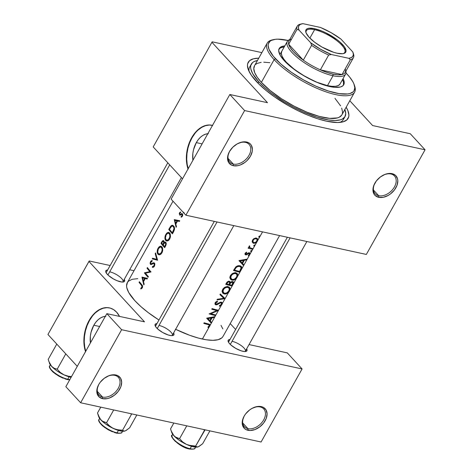 <?xml version="1.0" encoding="UTF-8"?>
<svg xmlns="http://www.w3.org/2000/svg" width="473" height="473" viewBox="0 0 473 473"><rect width="100%" height="100%" fill="white"/><g stroke="black" fill="none" stroke-linecap="round" stroke-linejoin="round"><path stroke-width="0.71" d="M114.738 375.331A13.126 8.946 137.4 0 0 106.727 376.715A13.126 8.946 -42.6 0 1 114.738 375.331A13.126 8.946 -42.6 0 1 118.303 377.3A13.126 8.946 -42.6 0 1 116.689 390.639A13.126 8.946 -42.6 0 1 102.552 397.048L102.588 398.68A14.32 9.756 -42.6 0 1 99.241 383.68A14.32 9.756 -42.6 0 1 106.928 376.609A14.32 9.756 -42.6 0 1 115.885 374.983L114.738 375.331L115.885 374.983L117.807 375.657L120.603 378.252L121.667 382.149L120.84 386.76L118.25 391.384L114.283 395.316L109.547 397.953L107.117 398.65L102.588 398.68L99.07 396.9L97.101 393.589L96.977 389.255L98.721 384.543L100.223 382.279L104.19 378.347L108.92 375.71L111.356 375.012L115.885 374.983A14.32 9.756 -42.6 0 1 119.746 389.119A14.32 9.756 -42.6 0 1 102.588 398.68L102.552 397.048A13.126 8.946 -42.6 0 1 98.981 395.073A13.126 8.946 -42.6 0 1 99.365 383.485A13.126 8.946 137.4 0 0 102.552 397.048L97.314 391.36L102.552 397.048A13.126 8.946 137.4 0 0 118.28 388.286A13.126 8.946 137.4 0 0 114.738 375.331M244.778 415.105A13.126 8.946 137.4 0 0 247.958 428.662A13.126 8.946 137.4 0 0 263.692 419.9A13.126 8.946 137.4 0 0 260.15 406.946A13.126 8.946 137.4 0 0 252.139 408.335A13.126 8.946 -42.6 0 1 260.15 406.946A13.126 8.946 -42.6 0 1 263.715 408.92A13.126 8.946 -42.6 0 1 262.101 422.253A13.126 8.946 -42.6 0 1 247.958 428.662L248 430.294A14.32 9.756 -42.6 0 1 244.647 415.3A14.32 9.756 -42.6 0 1 252.34 408.223A14.32 9.756 -42.6 0 1 261.291 406.603L260.15 406.946L261.291 406.603L263.219 407.277L266.015 409.866L267.079 413.769L266.252 418.38L263.656 422.998L259.695 426.93L254.959 429.567L250.176 430.513L246.072 429.62L244.482 428.52L242.513 425.209L242.389 420.869L244.133 416.163L245.635 413.893L249.596 409.967L251.914 408.453L256.762 406.626L261.291 406.603A14.32 9.756 -42.6 0 1 265.158 420.734A14.32 9.756 -42.6 0 1 248 430.294L247.958 428.662A13.126 8.946 -42.6 0 1 244.393 426.693A13.126 8.946 -42.6 0 1 244.778 415.099M242.726 422.974L247.958 428.662L242.726 422.974M230.103 150.52A13.126 8.946 137.4 0 0 233.284 164.078L233.325 165.71A14.32 9.756 -42.6 0 1 229.973 150.716A14.32 9.756 -42.6 0 1 237.665 143.638A14.32 9.756 -42.6 0 1 246.616 142.018L245.475 142.361A13.126 8.946 137.4 0 0 237.464 143.751M390.881 173.975A13.126 8.946 137.4 0 0 382.87 175.365A13.126 8.946 -42.6 0 1 390.881 173.975A13.126 8.946 -42.6 0 1 394.452 175.95A13.126 8.946 -42.6 0 1 392.838 189.283A13.126 8.946 -42.6 0 1 378.696 195.698L378.731 197.324A14.32 9.756 -42.6 0 1 375.385 182.33A14.32 9.756 -42.6 0 1 383.077 175.258A14.32 9.756 -42.6 0 1 392.028 173.632L390.881 173.975L392.028 173.632L395.546 175.412L397.515 178.717L397.817 180.798L396.989 185.41L394.393 190.034L390.426 193.96L388.114 195.473L383.26 197.3L378.731 197.324L375.219 195.55L374.013 194.06L372.949 190.158L373.776 185.546L376.366 180.928L380.333 176.997L385.069 174.36L389.853 173.414L392.028 173.632A14.32 9.756 -42.6 0 1 395.895 187.763A14.32 9.756 -42.6 0 1 378.731 197.324L378.696 195.698A13.126 8.946 -42.6 0 1 375.13 193.723A13.126 8.946 -42.6 0 1 375.515 182.135A13.126 8.946 137.4 0 0 378.696 195.698L373.463 190.004L378.696 195.698A13.126 8.946 137.4 0 0 394.429 186.93A13.126 8.946 137.4 0 0 390.881 173.975M237.458 143.751A13.126 8.946 -42.6 0 1 245.475 142.361A13.126 8.946 -42.6 0 1 249.04 144.33A13.126 8.946 -42.6 0 1 247.426 157.669A13.126 8.946 -42.6 0 1 233.284 164.078L228.051 158.39L233.284 164.078A13.126 8.946 -42.6 0 1 229.718 162.109A13.126 8.946 -42.6 0 1 230.103 150.515M105.331 316.348A19.878 13.12 102.3 0 0 93.82 325.235L91.041 332.348L90.355 336.179L90.414 342.931A19.878 13.12 102.3 0 1 93.82 325.235L99.637 326.5L93.82 325.235L95.812 322.237L98.106 319.76L100.607 317.903L103.232 316.744L105.875 316.319M92.347 316.195L89.48 320.523A28.64 18.902 -77.7 0 0 85.737 351.262L84.732 347.076L84.235 341.79L84.49 336.279L85.477 330.763L87.162 325.436L89.48 320.523L89.131 320.446L89.48 320.523A28.64 18.902 -77.7 0 1 109.588 307.923M85.53 351.628A28.64 18.902 102.3 0 1 89.131 320.446L86.813 325.365L85.122 330.686L84.135 336.208L83.887 341.713L84.383 346.999L85.607 351.853M207.818 133.723A19.878 13.12 102.3 0 0 196.307 142.615L193.522 149.722L192.836 153.554L192.895 160.312A19.878 13.12 102.3 0 1 196.307 142.615L202.119 143.875L196.307 142.615L198.293 139.612L200.587 137.135L203.094 135.278L205.72 134.119L208.357 133.699M194.835 133.569L191.967 137.897A28.64 18.902 -77.7 0 0 188.224 168.636L187.219 164.45L186.723 159.165L186.971 153.66L187.958 148.138L189.643 142.816L191.967 137.897L191.618 137.82L191.967 137.897A28.64 18.902 -77.7 0 1 212.07 125.298M188.018 169.009A28.64 18.902 102.3 0 1 191.618 137.82L189.295 142.74L187.61 148.061L186.622 153.583L186.374 159.088L186.87 164.373L188.094 169.228M120.514 281.813A10.737 3.4 -150.7 0 1 105.81 272.064A10.737 3.4 -150.7 0 1 107.631 270L105.857 270.727L105.68 271.39L106.425 273.217L108.5 275.475L113.384 278.904L117.091 280.72L121.951 282.038L123.997 281.79L124.529 281.329L124.281 279.342A10.737 3.4 -150.7 0 1 123.471 281.973A10.737 3.4 -150.7 0 1 120.514 281.813M242.886 351.297A10.737 3.4 -150.7 0 1 228.181 341.547A10.737 3.4 -150.7 0 1 229.996 339.484L228.223 340.211L228.24 341.719L228.79 342.706L230.865 344.959L235.749 348.394L241.242 350.854L244.316 351.522L245.493 351.516L246.9 350.818L246.646 348.826A10.737 3.4 -150.7 0 1 245.836 351.457L245.836 351.457A10.737 3.4 -150.7 0 1 242.886 351.297M169.825 335.416A10.737 3.4 -150.7 0 1 155.12 325.661A10.737 3.4 -150.7 0 1 156.941 323.603L155.168 324.33L155.185 325.832L155.735 326.819L157.811 329.078L162.694 332.507L168.187 334.967L171.261 335.635L173.313 335.392L173.845 334.931L173.591 332.945A10.737 3.4 -150.7 0 1 172.781 335.57A10.737 3.4 -150.7 0 1 169.825 335.416M250.755 65.67A53.697 16.987 29.3 0 0 249.076 71.441A53.697 16.987 -150.7 0 1 249.685 67.018L251.346 64.062A53.697 16.987 -150.7 0 1 257.454 60.497L254.155 61.525L252.6 62.542L250.826 65.363L250.619 67.142L250.867 69.147L252.73 73.741L258.755 81.764A53.697 16.987 -150.7 0 1 251.346 64.062M258.808 58.161L253.327 58.823L249.561 60.692L247.669 63.701L247.45 65.599L248.467 70.087L251.4 75.355L259.115 84.265L266.181 90.544L274.47 96.817L288.512 105.686L298.416 110.907L308.307 115.341L317.809 118.812L326.559 121.189A57.274 18.116 -150.7 0 1 248.13 69.182A57.274 18.116 -150.7 0 1 258.761 58.161M228.554 342.334A9.549 3.021 -150.7 0 1 228.684 341.831M106.183 272.85A9.549 3.021 -150.7 0 1 106.313 272.342L167.797 162.789M155.499 326.453A9.549 3.021 -150.7 0 1 155.629 325.944M215.978 304.145L216.971 304.127L221.051 302.093L221.997 302.478L222.286 303.607L225.053 298.67L216.965 299.917L217.338 299.255L223.764 298.327L219.921 294.644L220.294 293.981L225.101 298.581L228.672 292.219L225.887 293.94L223.315 293.562L222.588 292.828L222.144 291.291L223.15 288.66L225.166 287.052L228.045 286.626L229.801 287.821L229.984 289.878L232.16 286.005A54.892 17.359 -150.7 0 1 225.716 284.326L227.342 281.802L228.962 281.199L229.913 281.541L230.304 282.44L231.782 281.524L233.035 281.654L233.627 282.499L233.213 284.137L236.429 278.396L233.644 280.117L231.297 279.88L229.961 278.089L230.44 275.546L232.917 273.234L235.27 272.732L236.482 273.022L237.552 273.997L237.742 276.061L239.917 272.182A54.892 17.359 -150.7 0 1 233.467 270.503L235.725 266.991L238.451 265.666L240.355 265.879L241.567 266.766L241.845 268.286L241.118 270.042L243.595 265.625L239.036 260.582L247.278 259.074L249.508 255.095L248.485 255.852L248.295 255.349L249.241 254.598L249.478 253.794L248.709 253.41L246.693 254.764L245.783 254.888L244.996 254.273L245.144 253.25L246.557 252.144L246.729 252.671L245.676 253.546L245.895 254.196L249.023 252.742L250.04 253.197L250.128 253.995L251.553 251.453L250.791 251.535L250.773 250.927L251.394 250.465L251.896 250.832L252.742 249.324A54.892 17.359 -150.7 0 1 248.094 248.171L248.443 247.55A54.892 17.359 29.3 0 0 249.147 247.74L248.899 246.693L249.519 245.8L249.638 247.497L251.565 248.36A54.892 17.359 29.3 0 0 253.09 248.703L254.634 245.96L253.954 246.096L253.859 245.434L254.474 244.973L254.982 245.339L256.886 241.945L255.278 243.122L253.126 243.146L252.156 241.685L252.558 240.036L253.859 238.64L256.011 238.002L257.625 238.942L257.702 240.491L259.653 237.008L258.897 237.097L258.879 236.488L259.5 236.027L260.002 236.394L262.539 231.871L202.397 339.052A54.892 17.359 29.3 0 0 223.061 336.35L279.608 235.584M175.637 329.303A54.892 17.359 29.3 0 0 202.397 339.052L209.237 326.861L208.191 327.606L207.919 327.133L209.368 325.489L209.137 324.933L208.15 324.584A54.892 17.359 -150.7 0 1 203.792 323.396L204.135 322.775A54.892 17.359 29.3 0 0 208.563 323.981L209.876 324.502L210.124 325.276L211.283 323.213L206.725 318.169L214.961 316.656L215.558 315.592A54.892 17.359 -150.7 0 1 209.107 313.912L216.871 310.595A54.892 17.359 -150.7 0 1 211.744 309.218L212.093 308.597A54.892 17.359 29.3 0 0 218.538 310.276L221.334 305.298L219.437 306.285L219.442 305.629L221.175 304.594L221.518 303.146L220.477 302.785L217.142 304.689L215.67 304.789L214.973 304.015L215.126 302.85L215.865 301.91L217.385 301.177L217.479 301.851L215.865 302.957L215.842 304.033M173.017 201.208L127.326 282.623A54.892 17.359 29.3 0 0 158.958 320.014L148.374 312.706L140.984 306.664L134.9 300.727L128.739 292.521L126.835 287.821L126.581 285.775L127.468 282.387L128.609 281.074L132.215 279.283L137.767 278.65M142.408 287.637L140.883 289.003L140.783 288.294L142.066 286.875L141.409 285.254A54.892 17.359 -150.7 0 1 139.074 282.351L139.423 281.731A54.892 17.359 29.3 0 0 141.799 284.675L142.609 285.964L142.408 287.637M145.235 278.597L143.479 281.725L144.17 284.208L143.786 284.888L141.959 277.213L147.47 278.331L147.091 279.005L145.235 278.597L147.091 279.005L145.235 278.597L147.091 278.999L147.47 278.331L142.006 277.125L145.04 277.793L141.959 277.213L143.786 284.888L144.17 284.208L143.479 281.725L145.235 278.597M154.328 262.958L154.854 264.153L154.523 266.051L153.447 267.233L152.353 267.369L152.483 266.559L153.997 265.785L154.293 264.1L153.565 263.485L151.212 264.549L150.556 264.442L150.118 263.426L150.497 261.746L151.141 260.871L152.17 260.463L152.064 261.291L150.698 262.491L150.603 263.343L151.047 263.833L153.418 262.769L154.328 262.958M157.61 260.256L152.247 258.873L152.625 258.211L156.729 259.352L155.209 253.599L155.582 252.937L157.61 260.256L155.582 252.937L155.209 253.599L156.729 259.352L152.625 258.211L152.247 258.873L157.61 260.256M169.801 238.83L168.766 240.243L167.064 241.017L165.816 240.544L165.042 239.184L164.917 237.263L165.449 235.193L166.727 233.183L167.773 232.48L169.263 232.657L170.292 234.2L170.481 236.601L169.801 238.83M173.626 231.717L172.426 233.857A54.892 17.359 -150.7 0 1 168.755 229.458L170.522 226.478L171.634 225.438L172.763 225.325L174.046 226.514L174.561 229.021L173.626 231.717L174.572 228.607L174.318 227.117L173.1 225.485L172.397 225.26L171.256 225.68L168.755 229.458A54.892 17.359 29.3 0 0 172.426 233.857L173.626 231.717M182.466 216.108L181.171 217.261L181.129 216.545L182.152 215.522L182.028 214.47L181.999 215.889L181.129 216.545L181.171 217.261L182.383 216.262L182.726 214.943L182.466 216.108M182.72 214.772L182.359 213.831L182.72 214.772M182.3 213.772L181.786 213.565L182.3 213.772M181.673 213.583L180.887 214.021L181.673 213.583M180.716 214.145L180.201 214.411L180.716 214.145M179.805 214.198L179.882 213.205L179.805 214.198M180.243 212.826L180.645 212.667L180.243 212.826M180.656 211.975L180.645 212.667L180.656 211.975L180.083 212.235L180.656 211.975M179.811 212.478L179.569 212.815L179.811 212.478M179.498 212.945L180.101 212.933L179.569 212.815L179.332 213.376L179.498 212.945M179.243 213.979L179.332 213.376L179.243 213.979M179.586 214.99L180.071 215.191L179.586 214.99M180.183 215.174L180.94 214.76L180.183 215.174M181.088 214.647L181.656 214.328L181.088 214.647M184.133 213.069L183.69 213.14L183.483 212.507M177.552 221.009L175.796 224.143L176.482 226.626L176.104 227.3L174.271 219.626L179.781 220.743L179.403 221.417L176.979 220.885L179.409 221.411L179.781 220.743L174.271 219.626L177.351 220.211L174.271 219.626L176.104 227.3L176.482 226.626L175.796 224.143L177.552 221.009M162.588 240.769L161.754 241.934L162.28 242.046L161.754 241.934L160.997 243.282L161.985 243.494L160.997 243.282A54.892 17.359 29.3 0 0 164.669 247.681L165.716 245.806L164.669 247.681A54.892 17.359 -150.7 0 1 160.997 243.282L162.535 240.822L163.593 240.603L164.113 242.537L165.231 241.981L166.029 242.643L166.277 243.95L165.716 245.806L166.183 243.021L165.384 242.022L164.113 242.537L164.036 241.224L163.439 240.526M162.044 252.647L161.009 254.06L159.312 254.841L158.059 254.368L157.284 253.008L157.16 251.08L157.692 249.017L158.969 247.007L160.016 246.297L161.512 246.48L162.535 248.023L162.724 250.418L162.044 252.647M148.41 276.646L148.067 277.267A54.892 17.359 -150.7 0 1 144.395 272.868L149.84 271.62A54.892 17.359 -150.7 0 1 147.032 268.173L147.375 267.552A54.892 17.359 29.3 0 0 151.047 271.951L145.453 273.175A54.892 17.359 29.3 0 0 148.41 276.646A54.892 17.359 -150.7 0 1 145.453 273.175L151.047 271.951A54.892 17.359 -150.7 0 1 147.375 267.552L147.032 268.173A54.892 17.359 29.3 0 0 149.84 271.62L144.395 272.868A54.892 17.359 29.3 0 0 148.067 277.267L148.41 276.646M242.566 263.437L243.979 264.951L246.9 259.748L244.328 260.304L242.566 263.437L244.328 260.304L246.9 259.748L246.451 259.257L246.9 259.748L247.278 259.074L239.036 260.582L243.595 265.625L238.995 260.653L243.595 265.625L243.979 264.951L242.566 263.437M210.893 313.711A54.892 17.359 29.3 0 0 215.907 314.971L218.461 310.418L210.893 313.711L218.538 310.276A54.892 17.359 -150.7 0 1 212.093 308.597L211.744 309.218A54.892 17.359 29.3 0 0 216.871 310.595L209.107 313.912A54.892 17.359 29.3 0 0 215.558 315.592L214.748 314.711L215.558 315.592L215.907 314.971A54.892 17.359 -150.7 0 1 210.893 313.711L210.497 313.28L210.893 313.711M210.254 321.019L211.662 322.533L214.582 317.33L212.01 317.891L210.254 321.019L212.01 317.891L214.582 317.33L214.139 316.845L214.582 317.33L214.961 316.656L206.725 318.169L211.283 323.213L206.683 318.24L211.283 323.213L211.662 322.533L210.254 321.019M77.27 366.356L47.939 334.476L88.936 261.427L144.513 321.835L88.936 261.427L89.22 260.972L110.144 265.524L89.22 260.972L47.939 334.476L77.27 366.356M119.551 316.413L116.618 312.174L113.597 309.62L110.174 308.077L106.496 307.598L102.688 308.207L98.91 309.88L95.298 312.552L91.999 316.118L89.131 320.446A28.64 18.902 102.3 0 1 109.405 307.888A28.64 18.902 102.3 0 1 119.551 316.413M349.801 100.749L372.612 125.546L410.28 133.735L425.061 149.799L244.612 110.564L185.889 215.203L366.339 254.439L425.061 149.799L244.612 110.564L229.831 94.499L267.493 102.688L211.916 42.274L267.493 102.688L229.831 94.499L171.108 199.139L185.889 215.203L171.108 199.139L229.831 94.499L244.612 110.564L185.889 215.203L366.339 254.439L425.061 149.799L410.28 133.735L372.612 125.546L349.801 100.749M80.635 402.765L261.084 442.001L302.081 368.952L121.632 329.716L80.635 402.765L65.853 386.695L80.635 402.765L121.632 329.716L106.845 313.646L144.513 321.835L106.845 313.646L65.853 386.695L106.845 313.646L121.632 329.716L302.081 368.952L261.084 442.001L80.635 402.765M230.221 323.591L235.619 329.468L230.221 323.591M249.218 344.249L249.632 344.693L287.294 352.882L302.081 368.952L287.294 352.882L249.632 344.693L249.218 344.249M134.013 270.71L129.655 269.764L134.013 270.71M175.424 329.202L189.525 335.233L198.311 338.047L206.21 339.768L212.921 340.318L218.177 339.691L221.784 337.899L222.919 336.587M222.83 328.895L221.015 325.365M159.224 325.477A9.549 3.021 -150.7 0 1 168.559 330.012A9.549 3.021 -150.7 0 1 172.278 335.286A9.549 3.021 -150.7 0 1 171.912 335.664A9.549 3.021 29.3 0 0 169.139 330.461A9.549 3.021 29.3 0 0 159.224 325.477M109.907 271.874A9.549 3.021 -150.7 0 1 119.249 276.415A9.549 3.021 -150.7 0 1 122.962 281.689A9.549 3.021 -150.7 0 1 122.602 282.062A9.549 3.021 29.3 0 0 119.823 276.859A9.549 3.021 29.3 0 0 109.907 271.874M232.278 341.358A9.549 3.021 -150.7 0 1 241.614 345.899A9.549 3.021 -150.7 0 1 245.333 351.173A9.549 3.021 -150.7 0 1 244.967 351.545A9.549 3.021 29.3 0 0 242.194 346.348A9.549 3.021 29.3 0 0 232.278 341.358M182.525 178.794L153.193 146.914L211.916 42.274L212.2 41.825L261.871 52.621L212.2 41.825L211.916 42.274L153.193 146.914L182.525 178.794M212.661 125.451L208.977 124.978L205.176 125.587L201.392 127.255L197.785 129.927L194.48 133.492L191.618 137.82A28.64 18.902 102.3 0 1 211.892 125.262A28.64 18.902 102.3 0 1 212.483 125.404M233.325 165.71L231.398 165.036L228.601 162.44L227.537 158.544L227.714 156.285L229.458 151.579L232.805 147.215L237.239 143.869L242.087 142.042L244.44 141.799L248.544 142.692L250.134 143.792L251.34 145.282L252.405 149.184L252.227 151.443L250.483 156.149L247.137 160.507L245.02 162.345L240.284 164.982L237.854 165.68L233.325 165.71L233.284 164.078A13.126 8.946 137.4 0 0 249.017 155.315A13.126 8.946 137.4 0 0 245.475 142.361L246.616 142.018A14.32 9.756 -42.6 0 1 250.483 156.149A14.32 9.756 -42.6 0 1 233.325 165.71M326.559 121.189L337.539 122.513L343.026 121.851L346.786 119.982L348.684 116.973L348.903 115.075L347.88 110.587L346.171 107.211A57.274 18.116 -150.7 0 1 342.31 122.028A57.274 18.116 -150.7 0 1 326.559 121.189M344.864 109.547A53.697 16.987 -150.7 0 1 345 116.612L343.339 119.574A53.697 16.987 -150.7 0 1 339.886 122.401A53.697 16.987 29.3 0 0 343.936 117.966M209.326 125.049L205.524 125.658L201.746 127.332L198.134 130.004M106.845 307.675L103.037 308.284L99.259 309.957L95.652 312.629M183.607 212.129L183.619 213.075L184.287 212.874M183.619 213.075L183.956 213.169M180.201 214.411L179.864 214.293M182.661 214.405L180.887 214.021L182.661 214.405M182.111 213.636L181.786 213.565L182.111 213.636M182.359 213.831L181.786 213.565M182.04 216.74L181.129 216.545L182.04 216.74M182.513 216.001L181.999 215.889L182.513 216.001M179.527 214.925L180.071 215.191M177.517 220.992L177.31 220.288L177.517 220.992M174.933 220.43L176.979 220.885L175.595 223.351L176.169 223.475L175.595 223.351L174.933 220.43L178.138 221.128L174.933 220.43L175.595 223.351L176.979 220.885L174.933 220.43M179.409 221.405L178.138 221.128L179.409 221.405M169.736 229.677L168.755 229.458L169.736 229.677M170.061 228.181L169.535 228.063L170.061 228.181M171.699 226.206L170.883 226.029L171.699 226.206M173.1 225.485L172.397 225.26M172.249 226.053L170.995 226.792L169.435 229.281A54.892 17.359 29.3 0 0 172.355 232.775A54.892 17.359 -150.7 0 1 169.435 229.281L171.61 226.254L172.556 226.082L174.2 226.821L173.349 226.638L173.963 228.021L173.804 229.896L174.377 230.02L173.804 229.896L172.799 231.983L173.402 232.113L172.799 231.983L172.355 232.775L172.958 232.911L172.355 232.775L174.005 228.625L173.556 226.916L172.556 226.082M168.879 232.444L167.773 232.48L166.727 233.183L165.816 234.442L166.342 234.561L165.816 234.442L165.166 236.009L164.911 238.463L165.615 240.337L167.874 240.828L165.615 240.337L166.626 240.982M168.802 232.42L168.299 232.361M166.526 240.958L168.766 240.243L170.327 237.44L170.292 234.2L169.677 233.047M168.193 233.136L167.206 233.579L166.165 234.856L167.761 233.242L170.162 233.851L169.328 233.668L169.99 235.903L169.269 238.575L169.866 238.705L169.269 238.575L168.512 239.58L166.703 240.213L165.964 239.71L165.39 238.173L166.165 234.856L165.384 238.043L166.307 240.03L167.146 240.249L168.293 239.764L169.789 237.286L169.825 234.62L168.607 233.171M168.347 240.574L166.703 240.213M161.677 243.104L162.836 241.36L164.131 241.579L163.469 241.437L163.617 242.72L163.019 244.08L163.581 244.204L163.019 244.08L162.783 244.494L163.345 244.618L162.783 244.494A54.892 17.359 -150.7 0 1 161.677 243.104A54.892 17.359 29.3 0 0 162.783 244.494L163.617 242.72L163.469 241.437L162.795 241.396L161.677 243.104M163.161 244.949L164.622 242.868L166.206 243.116L165.473 242.956L165.692 244.305L165.095 245.712L165.698 245.848L165.095 245.712L164.598 246.599L165.201 246.729L164.598 246.599A54.892 17.359 -150.7 0 1 163.161 244.949A54.892 17.359 29.3 0 0 164.598 246.599L165.692 244.305L165.473 242.956L164.48 242.968L163.161 244.949M161.127 246.267L160.016 246.297L158.969 247.007L158.059 248.266L158.585 248.378L158.059 248.266L157.408 249.827L157.154 252.28L157.858 254.155L160.116 254.645L157.858 254.155L158.869 254.805M161.045 246.244L160.542 246.185M158.768 254.776L161.009 254.06L162.576 251.264L162.535 248.023L161.92 246.871M160.436 246.953L159.448 247.397L158.408 248.674L160.436 246.953L162.405 247.669L161.571 247.491L162.233 249.72L161.512 252.393L162.109 252.523L161.512 252.393L159.85 253.966L158.207 253.534L157.627 251.334L158.408 248.674L157.663 252.239L158.207 253.534L159.389 254.072L161.157 252.943L162.115 250.767L162.068 248.443L160.85 246.989M157.574 260.156L152.247 258.873L155.286 259.535L155.564 259.033L155.286 259.535L157.574 260.156M157.355 259.488L156.729 259.352L157.355 259.488M155.753 253.723L155.209 253.599L155.753 253.723M152.353 267.369L153.447 267.233L154.423 266.246L154.772 263.692L154.435 263.059L153.435 262.769L151.047 263.833L150.585 263L151.141 261.717L150.585 261.581L150.118 263.059L150.733 264.537L153.565 263.485L154.08 263.674L154.34 264.655L153.997 265.785L152.483 266.559L152.353 267.369M153.95 266.878L152.483 266.559L153.95 266.878M154.588 265.915L153.997 265.785L154.588 265.915M154.807 263.828L154.08 263.674L154.807 263.828M153.565 263.485L154.08 263.674M150.733 264.537L151.141 264.567M151.366 264.496L150.396 264.289L151.366 264.496M152.17 260.463L150.585 261.581L152.064 261.291L152.17 260.463M151.047 263.833L150.733 263.65M152.383 263.964L151.431 263.757L152.383 263.964M153.435 263.508L152.312 263.26L153.435 263.508M145.625 273.14L144.395 272.868L145.625 273.14M145.962 273.063L144.466 272.738L145.962 273.063M150.964 271.863L149.84 271.62L150.964 271.863M148.014 268.386L147.032 268.173L148.014 268.386M145.199 278.573L144.992 277.87L145.199 278.573M142.621 278.018L147.097 278.993L142.621 278.018L147.097 278.993L144.667 278.467L143.278 280.938L143.851 281.063L143.278 280.938L142.621 278.018L143.278 280.938L144.667 278.467L142.621 278.018M139.074 282.351A54.892 17.359 29.3 0 0 141.409 285.254L142.397 285.467L141.409 285.254L142.001 286.082L141.894 287.359L140.783 288.294L140.883 289.003L142.296 287.85L142.609 285.964L141.799 284.675A54.892 17.359 -150.7 0 1 139.423 281.731L139.074 282.351L140.061 282.564L139.074 282.351M141.776 288.506L140.783 288.294L141.776 288.506M142.272 287.897L141.581 287.744L142.272 287.897M142.474 287.483L141.894 287.359L142.474 287.483M258.879 236.488L259.074 237.18L258.79 236.872L259.653 237.008L260.002 236.394L259.718 236.033L258.879 236.488M259.322 236.086L259.908 236.719L259.322 236.086M260.002 236.394L259.718 236.033M256.011 238.002L253.859 238.64L252.558 240.036L252.275 242.176L253.558 243.305L255.278 243.122L256.886 241.945L257.702 240.491L257.377 238.575M256.975 240.804L257.371 241.236L256.975 240.804M257.625 238.942L256.49 238.079M252.174 241.798L253.558 243.305L252.174 241.798M253.15 240.201L254.308 239.042L256.147 238.699L255.521 238.02L257.105 239.58L256.821 241.118L255.521 242.413L253.906 242.684L252.96 241.886L253.15 240.201L252.736 239.752L253.15 240.201L253.061 242.093L254.291 242.738L256.265 241.851L257.158 239.935L256.756 239.019L255.562 238.64L254.036 239.22L253.15 240.201M256.833 239.09L257.105 239.58M253.859 245.434L254.048 246.131L253.765 245.824L254.634 245.96L254.982 245.339L254.699 244.979L253.859 245.434M254.303 245.032L254.888 245.664L254.303 245.032M254.982 245.339L254.699 244.979M248.094 248.171A54.892 17.359 29.3 0 0 252.742 249.324L251.932 248.443L252.742 249.324L253.09 248.703A54.892 17.359 -150.7 0 1 251.565 248.36L249.756 247.627L249.519 245.8L248.899 246.693L249.147 247.74A54.892 17.359 -150.7 0 1 248.443 247.55L248.094 248.171M249.448 245.854L249.839 246.279L249.448 245.854M249.165 246.126L249.573 246.575L249.165 246.126M250.773 250.927L250.968 251.624L250.684 251.317L251.553 251.453L251.896 250.832L251.612 250.471L250.773 250.927M251.222 250.524L251.802 251.157L251.222 250.524M251.896 250.832L251.612 250.471M246.557 252.144L245.144 253.25L244.996 254.273L245.682 254.864L246.539 254.823L249.105 253.392L249.336 254.456L248.295 255.349L248.485 255.852L249.904 254.545L250.04 253.197L248.585 252.836L246.007 254.238L245.647 253.652L246.729 252.671L246.557 252.144M246.332 252.245L246.729 252.671L246.332 252.245M245.339 252.978L245.735 253.41L245.339 252.978M249.478 254.078L249.904 254.545L249.478 254.078M250.04 253.197L249.431 252.771M249.105 253.392L249.478 253.794M248.177 253.037L248.573 253.463L248.177 253.037M247.284 253.694L247.663 254.113L247.284 253.694M246.001 254.238L246.539 254.823L246.001 254.238M244.949 254.066L245.682 254.864L244.949 254.066M244.996 254.273L245.256 254.651M243.861 259.795L244.328 260.304L243.861 259.795M240.314 261.013L243.489 260.469L243.016 259.955L243.489 260.469L242.105 262.935L239.817 260.475L242.105 262.935L243.489 260.469L240.314 261.013M241.602 262.397L241.23 263.059L241.602 262.397M233.467 270.503A54.892 17.359 29.3 0 0 239.917 272.182L239.107 271.301L239.917 272.182L241.756 268.634L241.815 267.31L241.171 266.323L240.036 265.785L237.878 265.773L236.21 266.571L233.467 270.503M240.656 269.539L241.118 270.042L240.656 269.539M239.634 271.425A54.892 17.359 -150.7 0 1 234.507 270.089L234.011 269.545L234.507 270.089L234.779 269.604L234.283 269.06L234.779 269.604L236.163 267.535L235.69 267.026L236.163 267.535L237.884 266.441L239.687 266.4L238.989 265.643L240.869 267.156L241.1 267.824L239.634 271.425L240.952 268.871L241.059 267.588L239.687 266.4L237.411 266.618L235.95 267.777L234.507 270.089A54.892 17.359 29.3 0 0 239.634 271.425M239.539 265.684L240.869 267.156M230.44 275.546L229.931 277.018L230.339 279.005L231.93 280.122L229.937 277.953L231.93 280.122L233.047 280.217L234.241 279.927L236.429 278.396L237.742 276.061L237.836 274.961L236.92 273.27L234.502 272.755L232.166 273.66L230.44 275.546M230.339 279.005L230.765 279.502M236.796 276.764L237.245 277.255L236.796 276.764M237.552 273.997L236.92 273.27M236.559 273.956L234.425 273.406L232.001 274.642L230.723 276.93L231.327 278.993L232.556 279.555L234.07 279.366L236.429 277.432L237.121 275.369L236.559 273.956L237.062 275.948L235.785 278.236L234.679 279.076L232.273 279.502L230.783 278.083L231.149 275.724L230.653 275.191L231.149 275.724L233.154 273.82L235.625 273.465L234.939 272.726L236.642 274.044L235.453 272.75M231.327 278.993L230.995 278.579M229.801 277.663L230.31 277.704M235.477 272.886L235.483 272.543M233.627 282.499L233.319 281.867L232.007 281.488L230.304 282.44L229.186 281.228L230.304 282.44L229.831 281.482L228.701 281.204L226.987 282.186L225.716 284.326A54.892 17.359 29.3 0 0 232.16 286.005L231.35 285.118L232.16 286.005L233.349 283.877M232.746 283.623L233.213 284.137L232.746 283.623M229.027 281.884L227.956 282.139L226.75 283.906L227.223 283.067L226.738 282.541L227.223 283.067L228.016 282.091L229.027 281.884L228.435 281.246L229.618 282.795L228.867 284.498A54.892 17.359 -150.7 0 1 226.75 283.906L226.254 283.368L226.75 283.906A54.892 17.359 29.3 0 0 228.867 284.498L229.618 282.795L229.027 281.884L229.494 282.221M232.338 282.144L230.942 282.6L229.529 284.675L229.76 284.261L229.287 283.741L229.76 284.261L230.564 282.99L228.914 281.199L230.564 282.99L232.338 282.144L231.77 281.53L232.793 282.464L231.876 285.243A54.892 17.359 -150.7 0 1 229.529 284.675L229.056 284.161L229.529 284.675A54.892 17.359 29.3 0 0 231.876 285.243L232.911 283.037L232.338 282.144L232.793 282.464M222.682 289.37L222.174 290.842L222.588 292.828L224.172 293.94L222.18 291.776L224.172 293.94L225.29 294.035L226.49 293.745L228.672 292.219L229.494 291.078L230.079 288.778L229.169 287.093L226.75 286.573L224.409 287.478L222.682 289.37M222.588 292.828L223.008 293.325M229.038 290.582L229.494 291.078L229.038 290.582M229.801 287.821L229.169 287.093M228.808 287.779L226.673 287.223L224.243 288.459L222.966 290.753L223.569 292.811L224.799 293.378L226.313 293.189L228.672 291.25L229.364 289.192L228.808 287.779L229.304 289.766L228.027 292.06L226.922 292.899L224.521 293.319L223.025 291.906L223.392 289.541L222.901 289.009L223.392 289.541L225.396 287.643L227.868 287.288L227.188 286.543L228.891 287.862L227.702 286.567M223.569 292.811L223.238 292.403M222.05 291.48L222.552 291.528M227.72 286.709L227.726 286.366M216.965 299.917L225.053 298.67L224.06 297.594L225.101 298.581L220.294 293.981L219.921 294.644L223.764 298.327L217.338 299.255L216.965 299.917M222.535 296.133L221.867 296.269L222.535 296.133M221.411 295.773L223.764 298.327L221.411 295.773M222.133 302.661L220.643 302.141L216.143 304.216L215.375 302.424L215.865 302.957L217.479 301.851L216.983 301.313L217.479 301.851L217.385 301.177L215.209 302.679L215.28 304.541L215.818 304.843L214.949 303.891L215.818 304.843L217.042 304.73L216.581 304.234L217.042 304.73L218.561 303.837L218.165 303.412L218.561 303.837L220.276 302.85L219.862 302.401L220.276 302.85L221.039 302.75L220.501 302.17L221.577 303.359L221.334 304.352L219.442 305.629L219.437 306.285L221.967 304.488L221.5 303.985L221.967 304.488L222.286 303.607L221.985 302.466M221.039 302.75L221.577 303.359M214.973 304.015L215.28 304.541M216.037 309.691L216.871 310.595L216.037 309.691M211.543 317.383L212.01 317.891L211.543 317.383M208.002 318.601L211.177 318.051L210.704 317.537L211.177 318.051L209.787 320.523L207.505 318.057L209.787 320.523L211.177 318.051L208.002 318.601M209.285 319.979L208.918 320.641L209.285 319.979M209.137 324.933L209.226 325.921L207.919 327.133L208.191 327.606L209.841 326.098L209.356 325.572L209.841 326.098L210.124 325.276L209.935 324.567L208.563 323.981A54.892 17.359 -150.7 0 1 204.135 322.775L203.792 323.396A54.892 17.359 29.3 0 0 208.15 324.584L207.298 323.662L209.214 325.004M343.416 85.223A36.989 11.701 29.3 0 0 342.511 79.606L343.504 82.231L343.416 85.223M343.067 78.619A36.989 11.701 -150.7 0 1 343.729 84.75A36.989 11.701 -150.7 0 1 318.27 82.899A36.989 11.701 -150.7 0 1 284.314 60.739L280.164 55.211L278.709 50.67L279.307 48.382L280.075 47.501L282.505 46.289L284.793 45.916A36.989 11.701 -150.7 0 0 279.212 48.542A36.989 11.701 -150.7 0 0 284.314 60.739L290.806 66.782L302.105 74.722L314.835 81.433L324.153 85.034L329.799 86.571L334.748 87.339L340.436 87.002L342.866 85.79L344.09 83.851L344.06 81.244L343.067 78.619M354.437 85.418A50.114 15.851 -150.7 0 1 354.62 92.158A50.114 15.851 -150.7 0 1 320.126 89.651A50.114 15.851 -150.7 0 1 274.127 59.633L275.558 58.835A48.92 15.473 -150.7 0 1 273.772 39.572A48.92 15.473 -150.7 0 1 288.081 40.483L277.846 39.164L275.327 39.312L271.36 40.4L269.947 41.322L268.327 43.894L268.138 45.514L269.013 49.346L273.353 56.293L280.974 64.127L291.226 72.18L303.217 79.754L315.923 86.204L328.238 90.964L339.117 93.636L347.614 93.979L349.784 93.565L352.994 91.969L354.011 90.798L354.803 87.777L353.928 83.946L352.876 81.77L349.588 76.998L345.988 72.984A48.92 15.473 -150.7 0 1 347.383 74.456A48.92 15.473 -150.7 0 1 354.218 84.72A48.92 15.473 -150.7 0 1 327.505 90.727A48.92 15.473 -150.7 0 1 275.558 58.835L274.127 59.633A50.114 15.851 -150.7 0 1 267.21 43.108A50.114 15.851 -150.7 0 1 273.063 39.75A50.114 15.851 29.3 0 0 272.3 39.903A50.114 15.851 29.3 0 0 274.127 59.633L261.386 82.337L274.127 59.633A50.114 15.851 29.3 0 0 327.34 92.3A50.114 15.851 29.3 0 0 354.709 86.145L354.218 84.72M267.21 43.108L254.468 65.812A50.114 15.851 29.3 0 0 261.386 82.337L257.247 77.223L254.681 72.617L253.788 68.691L254.598 65.593M257.986 83.142L258.755 81.764L257.986 83.142M345.349 69.295A32.217 10.193 -150.7 0 1 342.038 74.557A32.217 10.193 -150.7 0 1 332.974 74.125L333.01 75.757A33.412 10.566 29.3 0 0 345.923 71.086A33.412 10.566 -150.7 0 1 345.592 74.113L340.052 83.981A33.412 10.566 -150.7 0 1 317.058 82.314A33.412 10.566 -150.7 0 1 286.39 62.3A33.412 10.566 -150.7 0 1 281.778 51.279M345 116.612A53.697 16.987 -150.7 0 1 308.047 113.928A53.697 16.987 -150.7 0 1 258.755 81.764L264.703 87.576L271.94 93.488L284.586 102.062L293.739 107.259L303.057 111.805L316.579 117.032L328.516 119.959L335.079 120.503L340.223 119.882L342.198 119.149L344.864 116.849L345.733 113.532L344.776 109.322M334.967 98.337L340.59 105.828M341.672 108.057L342.564 111.983L342.369 113.644M341.748 115.081L339.265 117.227L337.42 117.913L329.711 118.374L319.281 116.417L307.042 112.213L294.035 106.129L281.382 98.68L270.178 90.52L261.386 82.337A50.114 15.851 29.3 0 0 307.385 112.355A50.114 15.851 29.3 0 0 341.878 114.862L354.62 92.158M255.639 64.399L257.087 63.447L261.155 62.335M263.733 62.182L269.852 62.69M278.975 49.056A36.989 11.701 29.3 0 1 284.238 46.904L280.59 47.785L278.757 49.369M339.969 84.129L338.307 85.56L335.599 86.299L331.94 86.323L327.47 85.631L316.827 82.219L305.28 76.585L294.59 69.59L286.39 62.3L283.629 58.889L281.92 55.82L281.323 53.201L281.867 51.137M107.933 274.955L169.712 164.87L107.933 274.955M50.327 364.801L49.789 365.753A13.126 4.151 29.3 0 0 54.903 373.008A13.126 4.151 29.3 0 0 67.74 379.245L69.099 376.827L67.74 379.245A0.715 0.473 102.3 0 1 67.054 379.452L65.156 378.938M67.054 379.452A0.715 0.473 -77.7 0 0 67.74 379.245A13.126 4.151 29.3 0 0 69.868 379.541M56.778 344.078L48.187 359.397L56.778 344.078M65.788 353.875L57.198 369.188L54.194 368.266L51.557 366.309L49.553 363.223L48.187 359.397L49.931 364.198L52.674 367.438L57.008 370.885L64.097 374.912L60.29 372.446L57.198 369.188L65.788 353.875M71.541 376.567L68.567 376.26L64.097 374.912L71.104 377.342A15.751 4.984 29.3 0 1 64.097 374.912L60.29 372.446L57.198 369.188L54.194 368.266L51.557 366.309A15.751 4.984 29.3 0 0 64.097 374.912L68.567 376.26L71.541 376.567M63.098 378.187L58.812 376.094L54.838 373.499M53.171 372.133L50.771 369.525M67.74 379.245A13.126 4.151 -150.7 0 1 55.566 373.493A13.126 4.151 -150.7 0 1 49.624 366.291M49.358 363.004A15.751 4.984 29.3 0 0 51.557 366.309L48.802 361.372M188.662 445.223L186.468 444.395A15.751 4.984 29.3 0 0 193.291 446.79L195.633 446.086L190.938 445.743L186.468 444.395L182.655 441.93L179.563 438.672L186.764 425.842L179.563 438.672L176.559 437.75L173.928 435.793L171.173 430.856L170.552 428.881L173.833 423.028L170.552 428.881L171.729 432.488A15.751 4.984 29.3 0 0 173.928 435.793L179.379 440.369L186.468 444.395L193.291 446.79L198.027 446.908L196.531 446.961L195.633 446.086L188.662 445.223M172.698 434.285L172.16 435.237A13.126 4.151 29.3 0 0 177.269 442.492A13.126 4.151 29.3 0 0 190.111 448.735A0.715 0.473 102.3 0 1 189.425 448.942A0.715 0.473 -77.7 0 0 190.111 448.735A13.126 4.151 -150.7 0 1 177.937 442.976A13.126 4.151 -150.7 0 1 171.989 435.781M195.219 447.547A13.126 4.151 -150.7 0 1 190.111 448.735L191.464 446.317L190.111 448.735A13.126 4.151 29.3 0 0 195.053 448.085C195.278 449.001 193.463 449.32 189.602 449.048C179.338 447.517 168.483 435.018 172.16 435.237M203.757 429.537L204.448 430.377L195.633 446.086L205.087 429.827L204.448 430.377L203.757 429.537M198.027 446.908L197.194 447.074L199.038 446.447L202.686 443.704L209.888 430.868L202.686 443.704L198.719 446.565M171.723 432.476L173.928 435.793A15.751 4.984 29.3 0 0 186.468 444.395L182.655 441.93L179.563 438.672L175.181 436.922L172.834 434.368L171.173 430.856M189.425 448.942L187.527 448.422M185.469 447.671L181.177 445.584L177.209 442.982M175.536 441.616L173.136 439.009M197.194 447.074L195.633 446.086L193.291 446.79A15.751 4.984 29.3 0 0 197.625 447.02A15.751 4.984 29.3 0 0 197.649 447.015L197.625 447.02M131.393 414.49L122.578 430.199L120.207 430.128L115.607 429.336L113.414 428.508L109.6 426.049L106.508 422.791L102.127 421.035L99.779 418.481L97.497 412.994L100.779 407.147L97.497 412.994L98.768 416.855L100.873 419.906L104.74 423.347L111.587 427.622L118.664 430.507L122.962 431.264L124.973 431.027L123.477 431.074L122.578 430.199L131.393 414.49L131.376 413.798L131.393 414.49L130.702 413.65L131.393 414.49M122.164 431.666A13.126 4.151 -150.7 0 1 117.056 432.848A0.715 0.473 102.3 0 1 116.364 433.055L114.472 432.541M118.41 430.43L117.056 432.848A13.126 4.151 29.3 0 0 121.999 432.204C122.223 433.12 120.408 433.439 116.547 433.162L108.388 429.886L102.546 425.854C99.052 422.359 97.905 420.195 99.105 419.356A13.126 4.151 29.3 0 0 104.214 426.605A13.126 4.151 29.3 0 0 117.056 432.848L118.41 430.43M113.709 409.955L106.508 422.791L113.709 409.955M124.973 431.027L124.139 431.187L125.984 430.56L129.632 427.817L136.833 414.987L129.632 427.817L125.664 430.684M112.414 431.79L108.122 429.697L104.155 427.101M102.481 425.73L100.081 423.122M116.364 433.055A0.715 0.473 -77.7 0 0 117.056 432.848A13.126 4.151 -150.7 0 1 104.876 427.095A13.126 4.151 -150.7 0 1 98.934 419.894M124.139 431.187L122.578 430.199L117.878 429.856L113.414 428.508A15.751 4.984 29.3 0 0 124.57 431.14A15.751 4.984 29.3 0 0 124.594 431.134L124.57 431.14M107.968 424.488L106.508 422.791L103.504 421.863L100.873 419.906A15.751 4.984 29.3 0 0 113.414 428.508L111.415 427.409L107.968 424.488M98.674 416.607A15.751 4.984 29.3 0 0 100.873 419.906L98.118 414.975M314.604 29.681A22.077 6.983 29.3 0 0 306.126 32.998A22.077 6.983 -150.7 0 1 306.291 30.769A22.077 6.983 -150.7 0 1 314.604 29.681L309.874 38.106L314.604 29.681A22.077 6.983 -150.7 0 1 336.197 40.181A22.077 6.983 -150.7 0 1 344.793 52.373A22.077 6.983 -150.7 0 1 342.972 53.68A22.077 6.983 29.3 0 0 338.485 42.002A22.077 6.983 29.3 0 0 314.604 29.681L314.58 28.705L314.604 29.681M337.166 53.254A22.793 7.207 -150.7 0 1 305.96 32.56A22.793 7.207 -150.7 0 1 314.58 28.705L321.841 31.029L325.779 32.797L337.007 39.643L340.081 42.15L344.486 46.939L346.059 50.824L345.692 52.231L344.557 53.207L342.712 53.715L337.166 53.254L333.684 52.308L322.03 47.087L314.74 42.316L309.141 37.343L306.096 32.921L305.688 31.135L306.055 29.728L307.19 28.752L309.035 28.244L314.58 28.705A22.793 7.207 -150.7 0 1 339.579 41.713A22.793 7.207 -150.7 0 1 343.433 53.591A22.793 7.207 -150.7 0 1 337.166 53.254M345.592 74.113A33.412 10.566 -150.7 0 1 333.01 75.757L327.47 85.631L333.01 75.757A33.412 10.566 -150.7 0 1 300.331 59.87A33.412 10.566 -150.7 0 1 287.318 41.411A33.412 10.566 -150.7 0 1 289.73 39.555A33.412 10.566 29.3 0 0 297.156 57.357A33.412 10.566 29.3 0 0 333.01 75.757L332.974 74.125L338.1 74.852L342.038 74.557L320.369 69.844L326.949 72.428L332.974 74.125A32.217 10.193 -150.7 0 1 320.369 69.844A32.217 10.193 -150.7 0 1 303.299 60.154L288.672 44.255L290.262 47.684L293.361 51.634L297.789 55.867L303.299 60.154A32.217 10.193 -150.7 0 1 288.672 44.255A32.217 10.193 -150.7 0 1 291.557 39.111M342.038 74.557L320.369 69.844L328.676 55.034L331.307 54.501L348.826 58.309L350.345 59.746L342.038 74.557A32.217 10.193 29.3 0 0 345.107 72.54L353.414 57.736A32.217 10.193 -150.7 0 1 350.345 59.746L342.038 74.557M353.414 57.736A32.217 10.193 -150.7 0 0 353.656 54.49A32.217 10.193 29.3 0 1 350.345 59.746L348.826 58.309A31.023 9.815 -150.7 0 0 352.982 52.438A31.023 9.815 -150.7 0 0 352.811 51.977L340.986 39.123L331.106 32.667L320.446 27.458L302.921 23.65L300.426 24.342L298.901 25.66L298.398 27.564L298.936 29.982L310.761 42.836L311.612 45.343L303.299 60.154L288.672 44.255L296.985 29.444L298.936 29.982L310.761 42.836L320.641 49.293L331.307 54.501L348.826 58.309L351.321 57.617L352.846 56.299L353.355 54.389L352.811 51.977L340.986 39.123A31.023 9.815 -150.7 0 0 320.446 27.458L302.921 23.65A31.023 9.815 -150.7 0 0 301.969 23.81A31.023 9.815 -150.7 0 0 298.936 29.982L296.985 29.444A32.217 10.193 -150.7 0 1 297.221 26.198A32.217 10.193 -150.7 0 1 300.296 24.188A32.217 10.193 29.3 0 0 296.985 29.444L288.672 44.255A32.217 10.193 29.3 0 1 288.914 41.009L297.221 26.198M303.299 60.154A32.217 10.193 29.3 0 0 320.369 69.844L328.676 55.034A32.217 10.193 -150.7 0 1 311.612 45.343L303.299 60.154M353.656 54.49L353.183 53.023M311.612 45.343A32.217 10.193 29.3 0 0 328.676 55.034L331.307 54.501A31.023 9.815 -150.7 0 1 310.761 42.836L311.612 45.343M300.775 24.076L300.296 24.188M290.109 237.866L230.304 344.439L290.109 237.866M217.054 221.979L157.249 328.552L217.054 221.979M106.531 376.815L106.928 376.609M99.484 383.301L99.241 383.68M251.938 408.435L252.34 408.223M244.89 414.922L244.647 415.3M237.269 143.851L237.665 143.638M230.215 150.331L229.973 150.716M382.675 175.465L383.077 175.258M375.627 181.951L375.385 182.33M212.241 125.339L211.892 125.262M109.76 307.958L109.405 307.888M180.053 214.411L181.106 214.636M181.803 214.334L182.684 214.523M172.521 226.076L173.969 226.39M168.554 233.159L169.967 233.467M163.215 241.26L164.107 241.449M165.136 242.744L166.165 242.968M160.796 246.977L162.209 247.284M159.005 254.048L160.589 254.391M153.784 263.496L154.777 263.709M151.005 263.822L152.176 264.082M256.827 239.084L255.828 238.002M253.215 242.294L252.162 241.153M249.714 247.592L248.899 246.699M245.777 254.102L245.091 253.357M249.354 253.534L248.68 252.807M231.22 278.887L229.902 277.45M229.417 282.121L228.589 281.216M232.71 282.357L231.918 281.5M223.469 292.704L222.144 291.267M221.399 302.957L220.643 302.141M215.842 304.038L215.014 303.134M209.208 324.992L208.191 323.893M272.3 39.903L273.772 39.572M122.962 281.689L181.396 177.564M69.691 379.866L67.237 379.559L59.078 376.289L53.23 372.257C49.742 368.757 48.595 366.593 49.789 365.753M195.586 447.133L195.053 448.085M122.531 431.246L121.999 432.204M99.637 418.398L99.105 419.356M279.874 54.673L287.318 41.411M352.982 52.438L353.177 53.006M300.787 24.076L301.969 23.81M245.126 351.545L306.871 241.508M228.477 342.198L287.359 237.269M233.816 225.627L172.278 335.286M214.304 221.382L155.422 326.317"/></g></svg>
